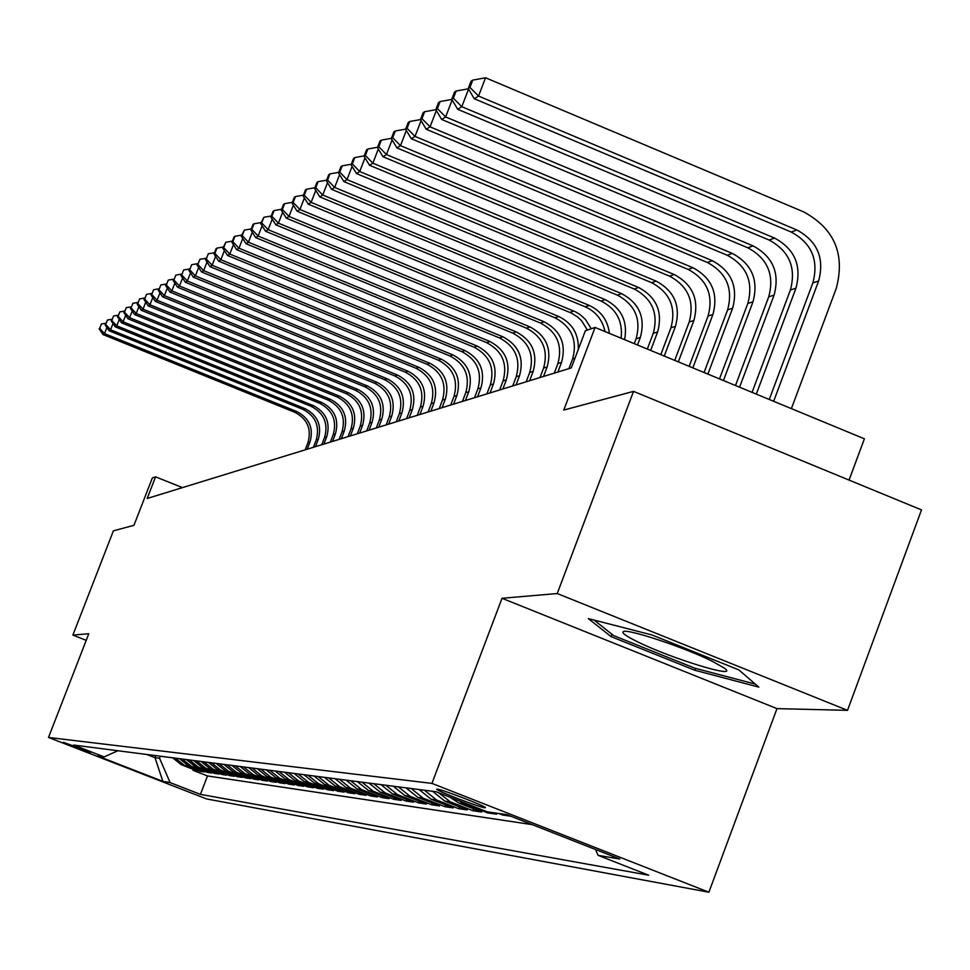 <?xml version="1.0" encoding="UTF-8"?>
<svg xmlns="http://www.w3.org/2000/svg" width="970" height="970" viewBox="0 0 970 970"><rect width="100%" height="100%" fill="white"/><g stroke="black" fill="none" stroke-linecap="round" stroke-linejoin="round"><path stroke-width="1.45" d="M437.276 789.119L436.706 789.265C436.585 790.78 479.713 807.392 484.83 807.804L485.461 807.646C485.424 806.082 441.956 789.362 437.276 789.119M849.065 480.089L864.391 438.804L595.071 327.448L585.371 330.746L571.281 367.909L147.173 498.483L155.576 476.84L152.351 477.931L133.945 525.328L113.405 530.832L72.871 635.095L86.221 640.333M847.525 710.343L921.5 509.905L633.531 391.371L557.241 593.543L502.024 598.284L431.941 783.396L708.9 892.218L776.982 708.621L847.525 710.343L557.241 593.543M431.941 783.396L48.5 737.455L206.658 798.953L708.9 892.218M172.648 757.8L181.305 764.724L197.201 770.92L193.018 770.313L193.357 769.416M175.364 758.152L184.058 765.1L200.026 771.32L200.378 770.41M200.026 771.32L204.306 771.938L188.241 765.682L179.486 758.673M186.47 759.583L195.322 766.652L211.557 772.993L207.192 772.362L207.544 771.429M193.612 760.492L202.56 767.658L218.99 774.06L214.515 773.417L214.879 772.46M200.923 761.438L209.981 768.677L226.58 775.163L222.009 774.496L222.385 773.526M208.417 762.408L217.559 769.731L234.364 776.279L229.672 775.612L230.06 774.606M216.067 763.39L225.331 770.798L242.318 777.431L237.517 776.74L237.917 775.709M223.912 764.396L233.273 771.902L250.466 778.607L245.555 777.904L245.956 776.849M231.939 765.427L241.421 773.029L258.808 779.819L253.776 779.092L254.188 778.013M240.172 766.494L249.763 774.181L267.356 781.044L262.203 780.304L262.627 779.201M248.611 767.573L258.311 775.357L276.123 782.317L270.836 781.553L271.273 780.426M257.256 768.689L267.077 776.57L285.107 783.614L279.687 782.826L280.136 781.674M266.119 769.828L276.062 777.807L294.322 784.948L288.757 784.136L289.218 782.948M275.213 771.004L285.289 779.08L303.768 786.306L298.069 785.482L298.53 784.257M284.549 772.205L294.747 780.389L313.455 787.713L307.611 786.864L308.096 785.603M294.128 773.442L304.459 781.735L323.41 789.144L317.408 788.283L317.893 786.985M303.962 774.703L314.425 783.105L333.632 790.623L327.46 789.726L327.969 788.404M314.062 776.012L324.671 784.524L344.12 792.138L337.79 791.217L338.312 789.859M324.453 777.346L335.196 785.979L354.911 793.69L348.4 792.757L348.933 791.35M335.123 778.716L346.011 787.47L365.993 795.291L359.3 794.333L359.846 792.89M346.096 780.135L357.142 789.01L377.391 796.94L370.516 795.946L371.074 794.466M357.384 781.59L368.576 790.586L389.115 798.637L382.034 797.607L382.616 796.091M369 783.081L380.361 792.223L401.18 800.371L393.905 799.328L394.499 797.752M380.967 784.621L392.486 793.896L413.608 802.166L406.115 801.087L406.721 799.474M393.286 786.209L404.975 795.618L426.4 804.021L418.676 802.905L419.307 801.232M405.993 787.846L417.852 797.401L439.592 805.924L431.638 804.773L432.28 803.051M419.088 789.531L431.116 799.231L453.184 807.889L444.975 806.701L445.654 804.93M432.584 791.265L444.806 801.123L467.213 809.914L458.749 808.689L459.44 806.858M449.898 797.158L458.931 803.075L481.678 811.999L472.948 810.738L473.651 808.847M492.736 812.63L496.616 814.157L487.595 812.86L487.946 811.951M510.802 816.206L502.739 815.043L503.078 814.121M90.246 752.696L63.329 742.28L90.428 752.211M155.782 755.63L154.994 757.679L159.565 758.285L170.126 782.584L200.414 794.369L648.7 875.219L598.041 855.334L619.794 859.032L506.861 814.654L487.34 811.854L436.027 791.714L73.599 745.045L104.117 756.915L117.916 750.744M170.126 782.584L162.863 781.347L97.618 755.982L104.117 756.915M193.018 770.313L207.495 775.952L532.275 824.645M502.739 815.043L498.822 813.503M487.595 812.86L464.715 803.875L458.871 800.686M472.948 810.738L450.407 801.899L438.634 792.732M458.749 808.689L436.548 799.983L424.436 790.223M444.975 806.701L423.114 798.128L411.183 788.513M431.638 804.773L410.08 796.321L398.33 786.852M418.676 802.905L397.433 794.576L385.854 785.251M406.115 801.087L385.163 792.878L373.753 783.687M393.905 799.328L373.256 791.241L361.992 782.184M382.034 797.607L361.677 789.641L350.57 780.704M370.516 795.946L350.425 788.089L339.476 779.274M359.3 794.333L339.488 786.573L328.684 777.891M348.4 792.757L328.842 785.106L318.184 776.534M337.79 791.217L318.487 783.675L307.975 775.224M327.46 789.726L308.411 782.281L298.032 773.939M317.408 788.283L298.602 780.923L288.345 772.69M307.611 786.864L289.036 779.601L278.923 771.477M298.069 785.482L279.724 778.316L269.733 770.301M288.757 784.136L270.642 777.067L260.772 769.149M279.687 782.826L261.791 775.842L252.042 768.022M270.836 781.553L253.158 774.642L243.518 766.918M262.203 780.304L244.731 773.478L235.213 765.851M253.776 779.092L236.51 772.35L227.101 764.809M245.555 777.904L228.483 771.235L219.184 763.79M237.517 776.74L220.651 770.156L211.448 762.796M229.672 775.612L212.988 769.101L203.906 761.826M222.009 774.496L205.507 768.07L196.522 760.868M214.515 773.417L198.195 767.052L189.308 759.946M207.192 772.362L191.054 766.07L182.263 759.037M160.353 756.212L159.565 758.285M595.071 327.448L563.776 410.067L633.531 391.371M48.5 737.455L88.791 633.725L72.871 635.095M182.469 487.607L155.576 476.84M146.737 754.466L154.994 757.679L162.863 781.347M207.495 775.952L200.414 794.369M598.041 855.334L595.531 849.49M502.024 598.284L776.982 708.621M652.01 634.962L588.305 618.593L611.088 636.623L694.823 670.246L758.843 687.124L738.861 669.906L652.01 634.962M695.526 668.366L694.823 670.246M611.961 634.283L611.088 636.623M305.174 449.837L307.963 442.611C311.709 428.982 307.357 418.894 294.88 412.323L103.038 334.565L104.53 333.619L99.692 328.345L101.401 323.992L99.692 328.345M307.211 449.207L310 441.968C313.759 428.303 309.394 418.179 296.881 411.595L104.53 333.619L106.906 327.545M105.706 323.252L101.401 323.992M99.11 328.733L103.038 334.565M637.569 641.801C671.749 658.812 741.262 679.958 724.117 667.978L712.089 661.176C685.05 647.669 628.317 628.73 623.492 631.531C621.103 632.598 625.795 636.029 637.569 641.801M755.351 684.105L694.762 668.172L613.586 635.568L594.076 620.072M313.383 447.303L316.196 440.004C319.979 426.23 315.577 416.021 302.967 409.388L109.064 330.746L110.592 329.776L105.694 324.441L107.415 320.039L105.694 324.441M315.468 446.673L318.281 439.349C322.076 425.527 317.663 415.293 305.017 408.637L110.592 329.776L113.017 323.556M111.817 319.288L107.415 320.039M105.087 324.829L109.064 330.746M321.773 444.721L324.611 437.337C328.442 423.417 323.98 413.099 311.237 406.382L115.224 326.829L116.776 325.835L111.829 320.452L113.563 316.002L111.829 320.452M323.895 444.066L326.745 436.67C330.588 422.702 326.114 412.347 313.334 405.618L116.776 325.835L119.274 319.469M118.073 315.226L113.563 316.002M111.21 320.852L115.224 326.829M330.346 442.09L333.219 434.621C337.087 420.531 332.577 410.104 319.7 403.302L121.517 322.828L123.117 321.822L118.097 316.365L119.856 311.867L118.097 316.365M332.516 441.423L335.402 433.929C339.282 419.804 334.759 409.34 321.846 402.526L123.117 321.822L125.663 315.298M124.463 311.079L119.856 311.867M117.467 316.778L121.517 322.828M339.112 439.386L342.022 431.832C345.926 417.597 341.379 407.036 328.345 400.161L127.955 318.742L129.592 317.699L124.512 312.195L126.294 307.635L124.512 312.195M341.343 438.707L344.253 431.129C348.169 416.845 343.61 406.26 330.54 399.373L129.592 317.699L132.199 311.03M131.011 306.835L126.294 307.635M123.869 312.619L127.955 318.742M348.084 436.621L351.019 428.982C354.984 414.578 350.376 403.896 337.196 396.948L134.551 314.547L136.224 313.492L131.083 307.914L132.878 303.319L131.083 307.914M350.364 435.918L353.31 428.267C357.275 413.814 352.656 403.108 339.439 396.136L136.224 313.492L138.892 306.653M137.716 302.482L132.878 303.319M130.416 308.351L134.551 314.547M357.275 433.796L360.234 426.072C364.235 411.498 359.579 400.695 346.254 393.662L141.293 310.267L143.014 309.175L137.801 303.549L139.619 298.881L137.801 303.549M359.603 433.081L362.574 425.333C366.587 410.71 361.907 399.882 348.557 392.826L143.014 309.175L145.743 302.167M144.566 298.032L139.619 298.881M137.122 303.986L141.293 310.267M366.672 430.898L369.667 423.09C373.717 408.346 369 397.409 355.529 390.292L148.204 305.877L149.962 304.762L144.688 299.063L146.518 294.359L144.688 299.063M369.061 430.171L372.068 422.326C376.117 407.545 371.389 396.572 357.882 389.443L149.962 304.762L152.763 297.584M151.587 293.486L146.518 294.359M143.984 299.524L148.204 305.877M376.299 427.94L379.331 420.034C383.417 405.108 378.652 394.05 365.023 386.848L155.273 301.391L157.067 300.251L151.732 294.48L153.587 289.715L151.732 294.48M378.736 427.188L381.78 419.258C385.878 404.296 381.101 393.189 367.424 385.963L157.067 300.251L159.941 292.879M158.777 288.817L153.587 289.715M151.017 294.953L155.273 301.391M386.157 424.908L389.225 416.894C393.359 401.798 388.533 390.607 374.735 383.308L162.523 296.784L164.367 295.62L158.947 289.787L160.838 284.962L158.947 289.787M388.655 424.132L391.734 416.106C395.881 400.962 391.031 389.734 377.209 382.41L164.367 295.62L167.313 288.054M166.149 284.04L160.838 284.962M158.219 290.26L162.523 296.784M396.245 421.792L399.349 413.693C403.532 398.415 398.646 387.078 384.702 379.694L169.944 292.067L171.835 290.867L166.343 284.974L168.259 280.087L166.343 284.974M398.815 421.004L401.919 412.88C406.115 397.554 401.216 386.181 387.224 378.773L171.835 290.867L174.855 283.119M173.703 279.142L168.259 280.087M165.603 285.459L169.944 292.067M406.6 418.616L409.74 410.407C413.972 394.935 409.025 383.465 394.911 375.984L177.558 287.229L179.486 286.004L173.933 280.039L175.861 275.092L173.933 280.039M409.231 417.803L412.371 409.57C416.615 394.05 411.656 382.544 397.494 375.038L179.486 286.004L182.59 278.05M181.451 274.122L175.861 275.092M173.169 280.536L177.558 287.229M417.209 415.342L420.386 407.036C424.666 391.383 419.658 379.755 405.363 372.189L185.367 282.282L187.343 281.021L181.705 274.983L183.657 269.963L181.705 274.983M419.901 414.517L423.09 406.187C427.382 390.474 422.362 378.821 408.03 371.219L187.343 281.021L190.532 272.849M189.392 268.969L183.657 269.963M180.917 275.492L185.367 282.282M428.085 411.995L431.298 403.593C435.627 387.721 430.559 375.96 416.094 368.285L193.369 277.19L195.394 275.904L189.683 269.793L191.66 264.713L189.683 269.793M430.85 411.147L434.063 402.708C438.416 386.8 433.335 374.99 418.822 367.303L195.394 275.904L198.668 267.502M197.553 263.694L191.66 264.713M188.871 270.315L193.369 277.19M439.24 408.564L442.49 400.04C446.879 383.987 441.75 372.068 427.103 364.296L201.578 271.976L203.664 270.654L197.868 264.458L199.868 259.329L197.868 264.458M442.077 407.691L445.339 399.143C449.728 383.029 444.587 371.074 429.892 363.277L203.664 270.654L207.022 262.021M205.907 258.275L199.868 259.329M197.031 265.004L201.578 271.976M450.686 405.036L453.984 396.415C458.422 380.143 453.22 368.066 438.391 360.185L210.005 266.629L212.139 265.259L206.258 259.002L208.283 253.788L206.258 259.002M453.596 404.138L456.894 395.481C461.344 379.161 456.142 367.048 441.265 359.142L212.139 265.259L215.595 256.395M214.503 252.709L208.283 253.788M205.41 259.548L210.005 266.629M462.435 401.422L465.77 392.68C470.268 376.19 464.994 363.956 449.983 355.978L218.65 261.124L220.857 259.73L214.891 253.388L216.94 248.114L216.067 248.684L214.018 253.958L214.891 253.388M465.418 400.501L468.765 391.734C473.275 375.196 467.989 362.913 452.929 354.911L220.857 259.73L224.397 250.612M223.318 246.998L216.94 248.114M214.018 253.958L218.65 261.124M474.5 397.7L477.87 388.849C482.429 372.14 477.094 359.749 461.878 351.649L227.538 255.486L229.793 254.055L223.743 247.629L225.816 242.282L222.845 248.211L223.743 247.629M477.567 396.766L480.95 387.879C485.521 371.122 480.162 358.682 464.909 350.558L229.793 254.055L233.443 244.67M232.376 241.13L225.816 242.282M222.845 248.211L227.538 255.486M486.891 393.893L490.311 384.92C494.918 367.982 489.51 355.42 474.1 347.212L236.668 249.69L238.984 248.211L232.836 241.7L234.946 236.28L234.025 236.898L231.927 242.306L232.836 241.7M490.044 392.923L493.475 383.914C498.095 366.927 492.675 354.317 477.204 346.084L238.984 248.211L242.742 238.559M241.688 235.104L234.946 236.28M231.927 242.306L236.668 249.69M499.623 389.976L503.09 380.87C507.746 363.714 502.278 350.97 486.661 342.652L246.053 243.725L248.429 242.209L242.197 235.613L244.331 230.12L241.251 236.231L242.197 235.613M502.86 388.97L506.34 379.84C511.02 362.622 505.528 349.843 489.85 341.488L248.429 242.209L252.297 232.279M251.254 228.908L244.331 230.12M241.251 236.231L246.053 243.725M512.706 385.939L516.222 376.724C520.951 359.324 515.397 346.399 499.574 337.96L255.692 237.601L258.153 236.037L251.812 229.356L253.97 223.791L253 224.434L250.842 229.999L251.812 229.356M516.04 384.92L519.556 375.657C524.297 358.209 518.732 345.235 502.848 336.772L258.153 236.037L262.118 225.804M261.1 222.542L253.97 223.791M250.842 229.999L255.692 237.601M526.164 381.804L529.717 372.444C534.506 354.802 528.88 341.707 512.839 333.146L265.61 231.296L268.144 229.696L261.706 222.918L263.901 217.28L260.7 223.573L261.706 222.918M529.596 380.749L533.16 371.364C537.962 353.65 532.312 340.506 516.222 331.91L268.144 229.696L272.231 219.147M271.236 215.983L263.901 217.28M260.7 223.573L265.61 231.296M540.011 377.536L543.612 368.054C548.462 350.158 542.763 336.869 526.492 328.175L275.819 224.81L278.426 223.161L271.879 216.298L274.11 210.575L273.067 211.254L270.848 216.977L271.879 216.298M543.539 376.457L547.153 366.927C552.015 348.982 546.292 335.632 529.972 326.914L278.426 223.161L282.634 212.285M281.664 209.241L274.11 210.575M270.848 216.977L275.819 224.81M554.258 373.147L557.908 363.532C562.83 345.381 557.035 331.898 540.545 323.071L286.332 218.141L289.012 216.443L282.367 209.484L284.622 203.664L283.555 204.367L281.3 210.175L282.367 209.484M557.883 372.031L561.545 362.38C566.48 344.156 560.672 330.625 544.121 321.773L289.012 216.443L293.352 205.228M292.406 202.293L284.622 203.664M281.3 210.175L286.332 218.141M568.917 368.636L572.627 358.876C577.611 340.458 571.742 326.769 555.01 317.82L297.159 211.266L299.912 209.52L293.158 202.463L295.438 196.558L294.346 197.274L292.067 203.166L293.158 202.463M578.302 349.394C578.835 334.08 572.3 323.119 558.696 316.487L299.912 209.52L304.398 197.941M303.464 195.14L295.438 196.558M292.067 203.166L297.159 211.266M587.396 330.055L581.624 320.779L577.671 317.008L571.56 313.14L308.302 204.185L311.14 202.378L304.277 195.225L306.593 189.235L305.465 189.975L303.149 195.952L304.277 195.225M591.251 328.745L585.456 319.433L580.048 314.547L575.368 311.77L311.14 202.378L315.771 190.423M314.874 187.768L306.593 189.235M303.149 195.952L308.302 204.185M604.989 331.546C602.515 319.906 595.932 311.661 585.262 306.835L319.797 196.886L322.731 195.018L315.735 187.768L318.099 181.681L316.923 182.445L314.583 188.519L315.735 187.768M609.39 333.365C607.753 320.221 601.012 310.897 589.178 305.404L322.731 195.018L327.496 182.675M326.635 180.165L318.099 181.681M314.583 188.519L319.797 196.886M621.115 338.215C622.982 321.106 616.302 308.727 601.097 301.076L331.643 189.356L334.674 187.44L327.569 180.068L329.958 173.897L328.745 174.685L326.369 180.844L327.569 180.068M624.607 339.658C627.942 321.409 621.455 308.06 605.134 299.609L334.674 187.44L339.597 174.673M338.76 172.32L329.958 173.897M326.369 180.844L331.643 189.356M634.271 343.647L636.114 338.785C641.376 319.227 635.156 304.677 617.417 295.147L343.877 181.584L346.993 179.608L339.767 172.126L342.192 165.858L340.943 166.682L338.53 172.939L339.767 172.126M637.496 344.98L640.345 337.451C645.632 317.808 639.375 303.198 621.576 293.643L346.993 179.608L352.086 166.416M351.286 164.233L342.192 165.858M338.53 172.939L343.877 181.584M647.329 349.054L653.246 333.365C658.594 313.492 652.264 298.712 634.271 289.036L356.499 173.569L359.712 171.52L352.353 163.942L354.814 157.564L353.541 158.413L351.079 164.767L352.353 163.942M650.652 350.425L657.611 331.983C662.983 312.025 656.629 297.196 638.563 287.472L359.712 171.52L364.987 157.867M364.223 155.879L354.814 157.564M351.079 164.767L356.499 173.569M660.812 354.632L670.937 327.763C676.369 307.575 669.943 292.552 651.658 282.706L369.534 165.288L372.856 163.178L365.363 155.467L367.86 149.004L366.539 149.865L364.041 156.328L365.363 155.467M664.256 356.051L675.447 326.344C680.891 306.071 674.441 290.988 656.096 281.106L372.856 163.178L378.312 149.04M377.585 147.258L367.86 149.004M364.041 156.328L369.534 165.288M674.744 360.391L689.209 321.991C694.714 301.464 688.191 286.198 669.615 276.183L383.004 156.74L386.436 154.545L378.809 146.725L381.343 140.141L379.973 141.05L377.439 147.61L378.809 146.725M678.309 361.858L693.865 320.512C699.406 299.9 692.847 284.574 674.198 274.522L386.436 154.545L392.086 139.91M391.395 138.334L381.343 140.141M377.439 147.61L383.004 156.74M689.161 366.345L708.088 316.014C713.69 295.147 707.045 279.627 688.191 269.442L396.924 147.889L400.489 145.633L392.704 137.679L395.287 130.986L393.868 131.92L391.298 138.601L392.704 137.679M692.835 367.872L712.914 314.486C718.527 293.534 711.871 277.941 692.919 267.72L400.489 145.633L406.333 130.453M405.69 129.119L395.287 130.986M391.298 138.601L396.924 147.889M704.062 372.516L727.621 309.83C733.296 288.623 726.554 272.825 707.385 262.47L411.328 138.734L415.014 136.406L407.085 128.331L409.704 121.517L408.237 122.487L405.63 129.277L407.085 128.331M707.882 374.093L732.605 308.254C738.303 286.95 731.538 271.091 712.283 260.688L415.014 136.406L421.077 120.656M420.483 119.577L409.704 121.517M405.63 129.277L411.328 138.734M719.51 378.894L747.821 303.44C753.593 281.858 746.73 265.792 727.245 255.255L426.242 129.265L430.049 126.852L421.974 118.643L424.63 111.72L423.114 112.714L420.459 119.625L421.974 118.643M723.45 380.531L752.987 301.803C758.782 280.136 751.883 263.998 732.314 253.412L430.049 126.852L436.342 110.507M435.857 109.683L424.63 111.72M420.459 119.625L426.242 129.265M735.49 385.514L768.737 296.82C774.606 274.862 767.622 258.517 747.809 247.786L441.689 119.455L445.63 116.946L437.385 108.604L440.101 101.559L438.525 102.59L435.821 109.622L437.385 108.604M739.589 387.2L774.084 295.135C779.965 273.079 772.969 256.662 753.059 245.871L445.63 116.946L452.166 99.971M451.838 99.425L440.101 101.559M435.821 109.622L441.689 119.455M752.077 392.365L790.404 289.969C796.358 267.623 789.265 250.975 769.113 240.039L457.695 109.295L461.781 106.688L453.366 98.212L456.13 91.034L454.493 92.114L451.741 99.267L453.366 98.212M756.309 394.111L795.946 288.211C801.923 265.768 794.794 249.047 774.557 238.062L461.781 106.688L468.558 89.046M468.413 88.791L456.13 91.034M451.741 99.267L457.695 109.295M773.66 401.289L818.607 281.045C824.682 258.19 817.431 241.166 796.831 229.975L478.537 96.054L485.546 77.782L803.621 211.86C834.479 228.665 845.355 254.188 836.249 288.442L791.387 408.625M769.271 399.47L812.86 282.864C818.922 260.118 811.696 243.167 791.193 232.024L474.281 98.746L478.537 96.054L469.941 87.421L472.742 80.122L471.056 81.237L468.255 88.525L469.941 87.421M485.546 77.782L472.742 80.122M468.255 88.525L474.281 98.746M184.058 765.1L181.305 764.724M464.715 803.875L458.931 803.075M450.407 801.899L444.806 801.123M436.548 799.983L431.116 799.231M423.114 798.128L417.852 797.401M410.08 796.321L404.975 795.618M397.433 794.576L392.486 793.896M385.163 792.878L380.361 792.223M373.256 791.241L368.576 790.586M361.677 789.641L357.142 789.01M350.425 788.089L346.011 787.47M339.488 786.573L335.196 785.979M328.842 785.106L324.671 784.524M318.487 783.675L314.425 783.105M308.411 782.281L304.459 781.735M298.602 780.923L294.747 780.389M289.036 779.601L285.289 779.08M279.724 778.316L276.062 777.807M270.642 777.067L267.077 776.57M261.791 775.842L258.311 775.357M253.158 774.642L249.763 774.181M244.731 773.478L241.421 773.029M236.51 772.35L233.273 771.902M228.483 771.235L225.331 770.798M220.651 770.156L217.559 769.731M212.988 769.101L209.981 768.677M205.507 768.07L202.56 767.658M198.195 767.052L195.322 766.652M191.054 766.07L188.241 765.682M307.963 442.611L310 441.968M294.88 412.323L296.881 411.595M316.196 440.004L318.281 439.349M302.967 409.388L305.017 408.637M324.611 437.337L326.745 436.67M311.237 406.382L313.334 405.618M333.219 434.621L335.402 433.929M319.7 403.302L321.846 402.526M342.022 431.832L344.253 431.129M328.345 400.161L330.54 399.373M351.019 428.982L353.31 428.267M337.196 396.948L339.439 396.136M360.234 426.072L362.574 425.333M346.254 393.662L348.557 392.826M369.667 423.09L372.068 422.326M355.529 390.292L357.882 389.443M379.331 420.034L381.78 419.258M365.023 386.848L367.424 385.963M389.225 416.894L391.734 416.106M374.735 383.308L377.209 382.41M399.349 413.693L401.919 412.88M384.702 379.694L387.224 378.773M409.74 410.407L412.371 409.57M394.911 375.984L397.494 375.038M420.386 407.036L423.09 406.187M405.363 372.189L408.03 371.219M431.298 403.593L434.063 402.708M416.094 368.285L418.822 367.303M442.49 400.04L445.339 399.143M427.103 364.296L429.892 363.277M453.984 396.415L456.894 395.481M438.391 360.185L441.265 359.142M465.77 392.68L468.765 391.734M449.983 355.978L452.929 354.911M477.87 388.849L480.95 387.879M461.878 351.649L464.909 350.558M490.311 384.92L493.475 383.914M474.1 347.212L477.204 346.084M503.09 380.87L506.34 379.84M486.661 342.652L489.85 341.488M516.222 376.724L519.556 375.657M499.574 337.96L502.848 336.772M529.717 372.444L533.16 371.364M512.839 333.146L516.222 331.91M543.612 368.054L547.153 366.927M526.492 328.175L529.972 326.914M557.908 363.532L561.545 362.38M540.545 323.071L544.121 321.773M572.627 358.876L574.992 358.124M555.01 317.82L558.696 316.487M569.911 312.413L573.707 311.03M585.262 306.835L589.178 305.404M601.097 301.076L605.134 299.609M636.114 338.785L640.345 337.451M617.417 295.147L621.576 293.643M653.246 333.365L657.611 331.983M634.271 289.036L638.563 287.472M670.937 327.763L675.447 326.344M651.658 282.706L656.096 281.106M689.209 321.991L693.865 320.512M669.615 276.183L674.198 274.522M708.088 316.014L712.914 314.486M688.191 269.442L692.919 267.72M727.621 309.83L732.605 308.254M707.385 262.47L712.283 260.688M747.821 303.44L752.987 301.803M727.245 255.255L732.314 253.412M768.737 296.82L774.084 295.135M747.809 247.786L753.059 245.871M790.404 289.969L795.946 288.211M769.113 240.039L774.557 238.062M812.86 282.864L818.607 281.045M791.193 232.024L796.831 229.975M624.498 631.373L623.492 631.531"/></g></svg>

